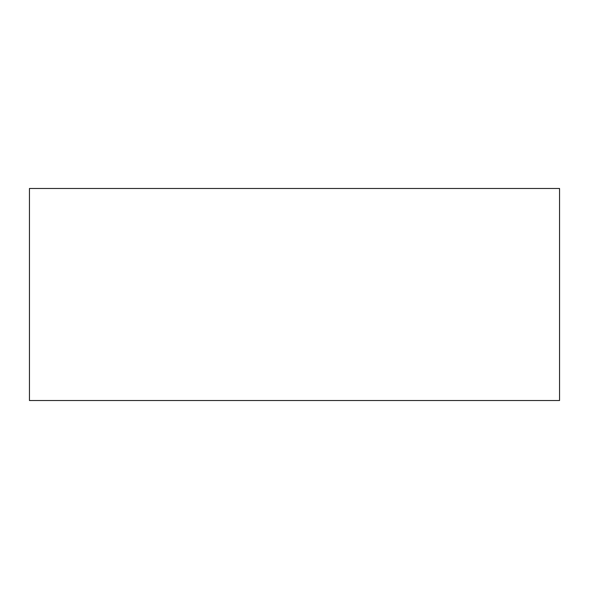 <?xml version="1.0" encoding="UTF-8"?>
<svg xmlns="http://www.w3.org/2000/svg" width="589" height="589" viewBox="0 0 589 589"><rect width="100%" height="100%" fill="white"/><g stroke="black" fill="none" stroke-linecap="round" stroke-linejoin="round"><path stroke-width="0.88" d="M559.55 400.52L29.45 400.52L29.45 188.48L559.55 188.48L559.55 400.52"/></g></svg>
